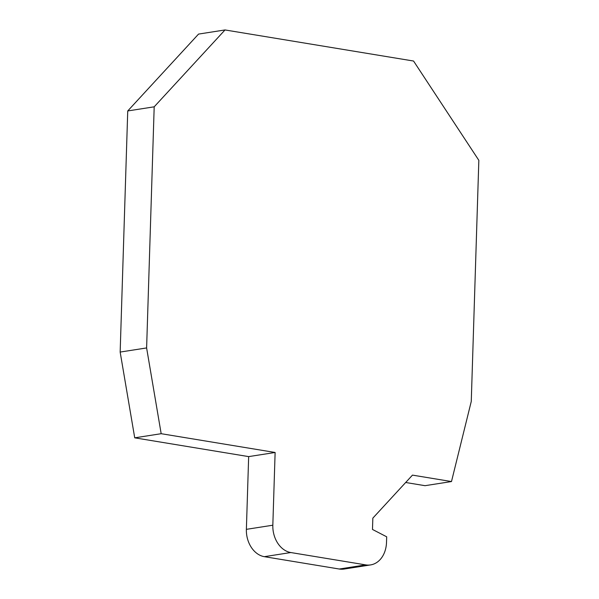 <?xml version="1.0" encoding="UTF-8"?>
<svg xmlns="http://www.w3.org/2000/svg" width="599" height="599" viewBox="0 0 599 599"><rect width="100%" height="100%" fill="white"/><g stroke="black" fill="none" stroke-linecap="round" stroke-linejoin="round"><path stroke-width="0.9" d="M225.014 29.95L198.554 34.083L127.737 110.95L120.159 352.062L134.723 437.832L248.66 456.61L246.376 529.344A24.566 18.584 81.1 0 0 264.339 556.673L339.259 569.02A26.199 19.819 81.1 0 0 344.118 569.05L370.571 564.917A26.199 19.819 81.1 0 0 386.512 542.32L386.684 536.801L372.481 529.449L372.84 518.135L412.471 475.119L451.489 481.551L471.263 401.442L478.841 160.33L413.557 61.031L225.014 29.95L154.19 106.817L146.613 347.937L161.176 433.698L275.121 452.477L272.83 525.211A24.566 18.584 81.1 0 0 290.8 552.54L365.719 564.887A26.199 19.819 81.1 0 0 370.571 564.917M405.68 482.495L425.028 485.684L451.489 481.551M127.737 110.95L154.19 106.817M146.613 347.937L120.159 352.062M275.121 452.477L248.66 456.61M134.723 437.832L161.176 433.698M365.719 564.887L339.259 569.02M290.8 552.54L264.339 556.673M272.83 525.211L246.376 529.344"/></g></svg>
